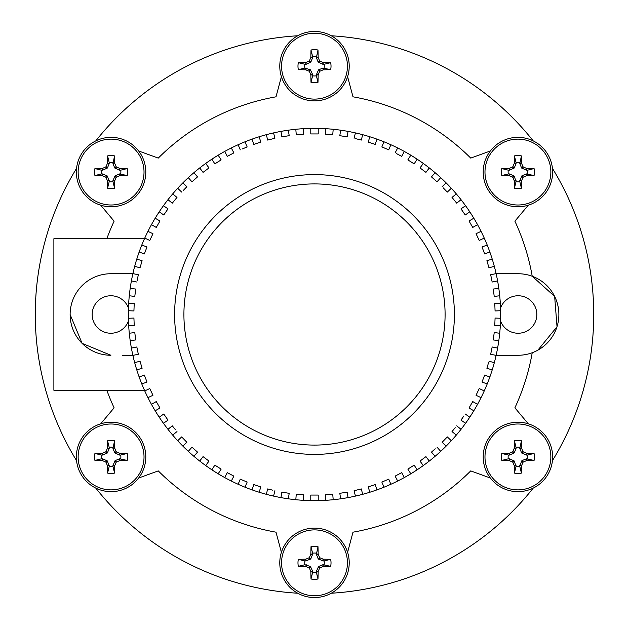 <?xml version="1.0" encoding="UTF-8"?>
<svg xmlns="http://www.w3.org/2000/svg" width="629" height="629" viewBox="0 0 629 629"><rect width="100%" height="100%" fill="white"/><g stroke="black" fill="none" stroke-linecap="round" stroke-linejoin="round"><path stroke-width="0.94" d="M445.088 314.5A130.588 130.588 0 0 0 314.5 183.912A130.588 130.588 0 0 0 183.912 314.5A130.588 130.588 0 0 0 314.5 445.088A130.588 130.588 0 0 0 445.088 314.5M454.397 314.5A139.897 139.897 0 0 1 314.5 454.397A139.897 139.897 0 0 1 174.603 314.5A139.897 139.897 0 0 1 314.5 174.603A139.897 139.897 0 0 1 454.397 314.5M133.922 318.054L128.379 318.274A186.153 186.153 0 0 1 128.347 314.5A186.153 186.153 0 0 1 128.379 310.726L133.922 310.946L128.379 310.726A186.153 186.153 0 0 1 129.291 295.764L134.795 296.432L129.291 295.764A186.153 186.153 0 0 1 131.398 280.919L136.831 282.028L131.398 280.919A186.153 186.153 0 0 1 134.692 266.295L140.023 267.836L134.692 266.295A186.153 186.153 0 0 1 139.158 251.985L144.34 253.951L139.158 251.985A186.153 186.153 0 0 1 144.756 238.077L149.765 240.451L144.756 238.077A186.153 186.153 0 0 1 151.455 224.663L156.259 227.439L151.455 224.663A186.153 186.153 0 0 1 159.216 211.839L163.776 214.984L159.216 211.839A186.153 186.153 0 0 1 167.974 199.676L172.275 203.183L167.974 199.676A186.153 186.153 0 0 1 177.692 188.26L181.695 192.097L177.692 188.26A186.153 186.153 0 0 1 188.291 177.653L191.971 181.812L188.291 177.653A186.153 186.153 0 0 1 199.715 167.943L203.049 172.377L199.715 167.943A186.153 186.153 0 0 1 211.879 159.184L214.843 163.87L211.879 159.184A186.153 186.153 0 0 1 224.71 151.432L227.289 156.346L224.71 151.432A186.153 186.153 0 0 1 238.124 144.733L240.294 149.836L238.124 144.733A186.153 186.153 0 0 1 252.032 139.135L253.786 144.403L252.032 139.135A186.153 186.153 0 0 1 266.342 134.677L267.671 140.07L266.342 134.677A186.153 186.153 0 0 1 280.966 131.39L281.863 136.863L280.966 131.39A186.153 186.153 0 0 1 295.811 129.283L296.259 134.81L295.811 129.283A186.153 186.153 0 0 1 310.773 128.379L310.773 133.93L310.773 128.379A186.153 186.153 0 0 1 325.767 128.686L325.319 134.213L325.767 128.686A186.153 186.153 0 0 1 340.682 130.195L339.794 135.667L340.682 130.195A186.153 186.153 0 0 1 355.424 132.9L354.096 138.286L355.424 132.9A186.153 186.153 0 0 1 369.907 136.784L368.146 142.044L369.907 136.784A186.153 186.153 0 0 1 384.028 141.816L381.85 146.919L384.028 141.816A186.153 186.153 0 0 1 397.693 147.972L395.122 152.878L397.693 147.972A186.153 186.153 0 0 1 410.823 155.206L407.859 159.892L410.823 155.206A186.153 186.153 0 0 1 423.333 163.469L419.999 167.904L423.333 163.469A186.153 186.153 0 0 1 435.134 172.716L431.455 176.875L435.134 172.716A186.153 186.153 0 0 1 446.15 182.89L442.148 186.727L446.15 182.89A186.153 186.153 0 0 1 456.316 193.905L452.015 197.412L456.316 193.905A186.153 186.153 0 0 1 465.554 205.707L460.994 208.859L465.554 205.707A186.153 186.153 0 0 1 473.826 218.216L469.014 220.991L473.826 218.216A186.153 186.153 0 0 1 481.051 231.346L476.043 233.729L481.051 231.346A186.153 186.153 0 0 1 487.2 245.019L482.018 246.985L487.2 245.019A186.153 186.153 0 0 1 492.232 259.14L486.909 260.689L492.232 259.14A186.153 186.153 0 0 1 496.116 273.623L490.675 274.731L496.116 273.623A186.153 186.153 0 0 1 498.813 288.373L493.309 289.041L498.813 288.373A186.153 186.153 0 0 1 500.314 303.288L494.771 303.508L500.314 303.288A186.153 186.153 0 0 1 500.621 310.726A186.153 186.153 0 0 1 500.653 314.5A186.153 186.153 0 0 1 500.621 318.274L495.078 318.054L500.621 318.274A186.153 186.153 0 0 1 499.709 333.236L494.205 332.568L499.709 333.236A186.153 186.153 0 0 1 497.602 348.081L492.169 346.972L497.602 348.081A186.153 186.153 0 0 1 494.308 362.705L488.977 361.164L494.308 362.705A186.153 186.153 0 0 1 489.842 377.015L484.66 375.049L489.842 377.015A186.153 186.153 0 0 1 484.244 390.923L479.235 388.549L484.244 390.923A186.153 186.153 0 0 1 477.545 404.337L472.741 401.561L477.545 404.337A186.153 186.153 0 0 1 469.784 417.161L465.224 414.016L469.784 417.161A186.153 186.153 0 0 1 461.026 429.324L456.725 425.817L461.026 429.324A186.153 186.153 0 0 1 451.308 440.74L447.305 436.903L451.308 440.74A186.153 186.153 0 0 1 440.709 451.347L437.029 447.188L440.709 451.347A186.153 186.153 0 0 1 429.285 461.057L425.951 456.623L429.285 461.057A186.153 186.153 0 0 1 417.121 469.816L414.157 465.13L417.121 469.816A186.153 186.153 0 0 1 404.29 477.568L401.711 472.654L404.29 477.568A186.153 186.153 0 0 1 390.876 484.267L388.706 479.164L390.876 484.267A186.153 186.153 0 0 1 376.968 489.865L375.214 484.597L376.968 489.865A186.153 186.153 0 0 1 362.658 494.323L361.329 488.93L362.658 494.323A186.153 186.153 0 0 1 348.034 497.61L347.137 492.137L348.034 497.61A186.153 186.153 0 0 1 333.189 499.717L332.741 494.19L333.189 499.717A186.153 186.153 0 0 1 318.227 500.621L318.227 495.07L318.227 500.621A186.153 186.153 0 0 1 303.233 500.314L303.681 494.787L303.233 500.314A186.153 186.153 0 0 1 288.318 498.805L289.206 493.333L288.318 498.805A186.153 186.153 0 0 1 273.576 496.1L274.904 490.714L273.576 496.1A186.153 186.153 0 0 1 259.093 492.216L260.854 486.956L259.093 492.216A186.153 186.153 0 0 1 244.972 487.184L247.15 482.081L244.972 487.184A186.153 186.153 0 0 1 231.307 481.028L233.878 476.122L231.307 481.028A186.153 186.153 0 0 1 218.177 473.794L221.141 469.108L218.177 473.794A186.153 186.153 0 0 1 205.667 465.531L209.001 461.096L205.667 465.531A186.153 186.153 0 0 1 193.866 456.284L197.545 452.125L193.866 456.284A186.153 186.153 0 0 1 182.85 446.11L186.852 442.273L182.85 446.11A186.153 186.153 0 0 1 172.684 435.095L176.985 431.588L172.684 435.095A186.153 186.153 0 0 1 163.446 423.293L168.006 420.141L163.446 423.293A186.153 186.153 0 0 1 155.174 410.784L159.986 408.009L155.174 410.784A186.153 186.153 0 0 1 147.949 397.654L152.957 395.271L147.949 397.654A186.153 186.153 0 0 1 141.8 383.981L146.982 382.015L141.8 383.981A186.153 186.153 0 0 1 136.768 369.86L142.091 368.311L136.768 369.86A186.153 186.153 0 0 1 132.884 355.377L138.325 354.269L132.884 355.377A186.153 186.153 0 0 1 130.187 340.627L135.691 339.959L130.187 340.627A186.153 186.153 0 0 1 128.686 325.712L134.229 325.492L128.686 325.712A186.153 186.153 0 0 1 128.379 318.274L133.922 318.054L134.229 325.492M134.795 332.568L129.291 333.236L134.795 332.568L135.691 339.959M136.831 346.972L131.398 348.081L136.831 346.972L138.325 354.269M134.692 362.705L140.023 361.164L142.091 368.311L140.023 361.164L134.692 362.705M144.34 375.049L139.158 377.015L144.34 375.049L146.982 382.015M149.765 388.549L144.756 390.923L149.765 388.549L152.957 395.271M157.462 403.645L156.259 401.561L151.455 404.337L156.259 401.561L159.986 408.009M165.144 415.989L163.776 414.016L159.216 417.161L163.776 414.016L168.006 420.141M172.275 425.817L167.974 429.324L172.275 425.817L175.467 429.725M177.692 440.74L181.695 436.903L186.852 442.273L181.695 436.903L177.692 440.74M191.971 447.188L188.291 451.347L191.971 447.188L197.545 452.125M203.049 456.623L199.715 461.057L203.049 456.623L209.001 461.096M216.871 466.411L214.843 465.13L211.879 469.816L214.843 465.13L221.141 469.108M227.289 472.654L224.71 477.568L227.289 472.654L233.878 476.122M242.503 480.1L240.294 479.164L238.124 484.267L240.294 479.164L247.15 482.081M256.066 485.36L253.786 484.597L252.032 489.865L253.786 484.597L260.854 486.956M267.671 488.93L266.342 494.323L267.671 488.93L272.569 490.14M280.966 497.61L281.863 492.137L289.206 493.333L281.863 492.137L280.966 497.61M296.259 494.19L295.811 499.717L296.259 494.19L303.681 494.787M310.773 495.07L310.773 500.621L310.773 495.07L318.227 495.07M325.319 494.787L325.767 500.314L325.319 494.787L331.255 494.308M339.794 493.333L340.682 498.805L339.794 493.333L347.137 492.137M355.424 496.1L354.096 490.714L361.329 488.93L354.096 490.714L355.424 496.1M369.907 492.216L368.146 486.956L375.214 484.597L368.146 486.956L369.907 492.216M381.85 482.081L384.028 487.184L381.85 482.081L388.706 479.164M395.122 476.122L397.693 481.028L395.122 476.122L401.711 472.654M407.859 469.108L410.823 473.794L407.859 469.108L414.157 465.13M421.917 459.65L419.999 461.096L423.333 465.531L419.999 461.096L425.951 456.623M431.455 452.125L435.134 456.284L431.455 452.125L435.229 448.784M443.178 441.196L442.148 442.273L446.15 446.11L442.148 442.273L447.305 436.903M452.015 431.588L456.316 435.095L452.015 431.588L455.207 427.681M460.994 420.141L465.554 423.293L460.994 420.141L463.856 415.989M470.217 405.933L469.014 408.009L473.826 410.784L469.014 408.009L472.741 401.561M476.68 393.927L476.043 395.271L481.051 397.654L476.043 395.271L479.235 388.549M482.868 379.767L482.018 382.015L487.2 383.981L482.018 382.015L484.66 375.049M486.909 368.311L492.232 369.86L486.909 368.311L488.56 362.595M491.155 351.91L490.675 354.269L496.116 355.377L490.675 354.269L492.169 346.972M493.309 339.959L498.813 340.627L493.309 339.959L494.205 332.568M494.771 325.492L500.314 325.712L494.771 325.492L495.078 318.054M495.078 310.946L500.621 310.726L495.078 310.946L494.771 303.508M494.024 294.954L494.205 296.432L499.709 295.764L494.205 296.432L493.309 289.041M492.169 282.028L497.602 280.919L492.169 282.028L490.675 274.731M488.977 267.836L494.308 266.295L488.977 267.836L486.909 260.689M484.66 253.951L489.842 251.985L484.66 253.951L482.018 246.985M479.235 240.451L484.244 238.077L479.235 240.451L476.043 233.729M472.741 227.439L477.545 224.663L472.741 227.439L469.014 220.991M465.224 214.984L469.784 211.839L465.224 214.984L460.994 208.859M456.725 203.183L461.026 199.676L456.725 203.183L452.015 197.412M447.305 192.097L451.308 188.26L447.305 192.097L443.178 187.804M435.229 180.216L437.029 181.812L440.709 177.653L437.029 181.812L431.455 176.875M425.951 172.377L429.285 167.943L425.951 172.377L419.999 167.904M414.157 163.87L417.121 159.184L414.157 163.87L407.859 159.892M401.711 156.346L404.29 151.432L401.711 156.346L396.435 153.57M388.706 149.836L390.876 144.733L388.706 149.836L381.85 146.919M373.799 143.931L375.214 144.403L376.968 139.135L375.214 144.403L368.146 142.044M361.329 140.07L362.658 134.677L361.329 140.07L355.542 138.639M347.137 136.863L348.034 131.39L347.137 136.863L339.794 135.667M332.741 134.81L333.189 129.283L332.741 134.81L325.319 134.213M318.227 133.93L318.227 128.379L318.227 133.93L310.773 133.93M303.681 134.213L303.233 128.686L303.681 134.213L296.259 134.81M289.206 135.667L288.318 130.195L289.206 135.667L281.863 136.863M273.458 138.639L274.904 138.286L273.576 132.9L274.904 138.286L267.671 140.07M259.093 136.784L260.854 142.044L253.786 144.403L260.854 142.044L259.093 136.784M247.15 146.919L244.972 141.816L247.15 146.919L242.503 148.9M233.878 152.878L231.307 147.972L233.878 152.878L227.289 156.346M218.177 155.206L221.141 159.892L214.843 163.87L221.141 159.892L218.177 155.206M209.001 167.904L205.667 163.469L209.001 167.904L203.049 172.377M196.429 177.858L197.545 176.875L193.866 172.716L197.545 176.875L191.971 181.812M186.852 186.727L182.85 182.89L186.852 186.727L183.353 190.367M176.041 198.567L176.985 197.412L172.684 193.905L176.985 197.412L172.275 203.183M168.006 208.859L163.446 205.707L168.006 208.859L163.776 214.984M159.986 220.991L155.174 218.216L159.986 220.991L156.259 227.439M152.957 233.729L147.949 231.346L152.957 233.729L149.765 240.451M141.8 245.019L146.982 246.985L144.34 253.951L146.982 246.985L141.8 245.019M142.091 260.689L136.768 259.14L142.091 260.689L140.023 267.836M138.325 274.731L132.884 273.623L138.325 274.731L137.13 280.573M135.518 290.519L135.691 289.041L130.187 288.373L135.691 289.041L134.795 296.432M134.126 305.906L134.229 303.508L128.686 303.288L134.229 303.508L133.922 310.946M500.542 320.947A18.705 18.705 0 0 0 536.82 314.5A18.705 18.705 0 0 0 500.542 308.053M128.458 308.053A18.705 18.705 0 0 0 92.18 314.5A18.705 18.705 0 0 0 128.458 320.947M122.293 355.267L132.861 355.267M331.271 593.233A279.237 279.237 0 0 0 533.203 488.112M552.443 460.632A279.237 279.237 0 0 0 552.443 168.368M533.203 140.888A279.237 279.237 0 0 0 331.271 35.767M528.305 205.188L514.892 221.172A221.062 221.062 0 0 1 532.228 276.257L554.652 296.432L557.019 326.663M556.972 326.821L537.866 350.164M528.305 423.812L514.892 407.828A221.062 221.062 0 0 0 532.228 352.743M490.345 150.976L470.736 158.107A221.062 221.062 0 0 0 352.995 96.819L347.593 76.659M281.407 76.659L276.005 96.819A221.062 221.062 0 0 0 158.264 158.107L138.655 150.976M100.695 205.188L114.108 221.172A221.062 221.062 0 0 0 106.828 238.737M297.729 35.767A279.237 279.237 0 0 0 95.797 140.888M76.557 168.368A279.237 279.237 0 0 0 76.557 460.632M95.797 488.112A279.237 279.237 0 0 0 297.729 593.233M347.593 552.341L352.995 532.181A221.062 221.062 0 0 0 470.736 470.893L490.345 478.024M138.655 478.024L158.264 470.893A221.062 221.062 0 0 0 276.005 532.181L281.407 552.341M106.828 390.263A221.062 221.062 0 0 0 114.108 407.828L100.695 423.812M132.861 273.733L110.893 273.733A40.767 40.767 0 0 0 70.126 314.5A40.767 40.767 0 0 0 110.893 355.267L82.1 343.363L70.126 314.571M496.139 355.267L518.107 355.267A40.767 40.767 0 0 0 558.874 314.5A40.767 40.767 0 0 0 518.107 273.733L496.139 273.733M144.458 390.263L53.882 390.263L53.882 238.737L144.458 238.737M112.961 466.545L114.58 473.087A54.865 4.78 -90 0 0 114.73 465.798L112.961 465.444L115.138 460.601L119.589 458.816L127.231 460.436A16.527 16.527 0 0 0 127.231 453.438A54.865 4.78 180 0 0 119.935 453.289L119.589 455.058L114.737 452.872L112.961 448.43L114.58 440.787A16.527 16.527 0 0 0 107.575 440.787A54.865 4.78 90 0 0 107.425 448.076L109.194 448.43L107.417 452.872L102.857 455.003L101.466 455.058A9.789 9.789 0 0 0 101.466 458.816L102.857 458.879L107.417 461.002L109.194 466.545A9.789 9.789 0 0 0 112.961 466.545L112.961 465.444M109.194 465.444L107.425 465.798A54.865 4.78 90 0 0 107.575 473.087A16.527 16.527 0 0 0 114.58 473.087M120.689 458.816A9.789 9.789 0 0 0 120.689 455.058L127.231 453.438M145.794 456.937A34.721 34.721 0 0 0 111.081 422.216A34.721 34.721 0 0 0 76.361 456.937A34.721 34.721 0 0 0 111.081 491.658A34.721 34.721 0 0 0 145.794 456.937M111.081 489.873A32.936 32.936 0 0 0 144.017 456.937A32.936 32.936 0 0 0 111.081 424.001A32.936 32.936 0 0 0 78.145 456.937A32.936 32.936 0 0 0 111.081 489.873M107.425 465.798L109.139 465.161M107.417 461.002L106.042 462.378A54.841 4.78 67.5 0 0 107.37 465.515M106.042 462.378L105.641 461.977L107.016 460.601M102.857 458.879L102.503 460.648A54.841 4.78 22.5 0 0 105.641 461.977M102.503 460.648L102.574 458.816M102.574 455.058L102.22 453.289A54.865 4.78 180 0 0 94.932 453.438A16.527 16.527 0 0 0 94.932 460.436A54.865 4.78 0 0 0 102.22 460.585M102.22 453.289L102.857 455.003M107.016 453.273L105.641 451.897A54.841 4.78 157.5 0 0 102.503 453.226M105.641 451.897L106.042 451.496L107.417 452.872M109.139 448.713L107.37 448.359A54.841 4.78 112.5 0 0 106.042 451.496M112.961 448.43L114.73 448.076A54.865 4.78 -90 0 0 114.58 440.787M114.73 448.076L113.016 448.713M114.737 452.872L116.113 451.496A54.841 4.78 -112.5 0 0 114.785 448.359M116.113 451.496L116.514 451.897L115.138 453.273M119.306 455.003L119.652 453.226A54.841 4.78 -157.5 0 0 116.514 451.897M119.589 458.816L119.935 460.585A54.865 4.78 0 0 0 127.231 460.436M119.935 460.585L119.306 458.879M115.138 460.601L116.514 461.977A54.841 4.78 -22.5 0 0 119.652 460.648M116.514 461.977L116.113 462.378L114.737 461.002M113.016 465.161L114.785 465.515A54.841 4.78 -67.5 0 0 116.113 462.378M112.961 447.329A9.789 9.789 0 0 0 109.194 447.329L107.575 440.787M120.689 455.058L119.589 455.058M109.194 447.329L109.194 448.43M109.194 466.545L107.575 473.087M101.466 458.816L94.932 460.436M101.466 455.058L94.932 453.438M316.379 572.445L317.999 578.979A54.865 4.78 -90 0 0 318.148 571.69L316.379 571.336L318.565 566.493L323.007 564.716L330.65 566.336A16.527 16.527 0 0 0 330.65 559.33A54.865 4.78 180 0 0 323.361 559.181L323.007 560.95L318.164 558.772L316.379 554.322L317.999 546.68A16.527 16.527 0 0 0 311.001 546.68A54.865 4.78 90 0 0 310.852 553.976L312.621 554.322L310.836 558.772L306.276 560.895L304.892 560.95A9.789 9.789 0 0 0 304.892 564.716L310.435 566.493L312.558 571.053L312.621 572.445A9.789 9.789 0 0 0 316.379 572.445L316.379 571.336M312.621 571.336L310.852 571.69A54.865 4.78 90 0 0 311.001 578.979A16.527 16.527 0 0 0 317.999 578.979M324.108 564.716A9.789 9.789 0 0 0 324.108 560.95L330.65 559.33M349.221 562.829A34.721 34.721 0 0 0 314.5 528.116A34.721 34.721 0 0 0 279.779 562.829A34.721 34.721 0 0 0 314.5 597.55A34.721 34.721 0 0 0 349.221 562.829M314.5 595.765A32.936 32.936 0 0 0 347.436 562.829A32.936 32.936 0 0 0 314.5 529.893A32.936 32.936 0 0 0 281.564 562.829A32.936 32.936 0 0 0 314.5 595.765M310.852 571.69L312.558 571.053M310.836 566.894L309.46 568.27A54.841 4.78 67.5 0 0 310.789 571.407M309.46 568.27L309.059 567.869L310.435 566.493M306.276 564.771L305.922 566.54A54.841 4.78 22.5 0 0 309.059 567.869M305.922 566.54L305.993 564.716M305.993 560.95L305.639 559.181A54.865 4.78 180 0 0 298.35 559.33A16.527 16.527 0 0 0 298.35 566.336A54.865 4.78 0 0 0 305.639 566.477M305.639 559.181L306.276 560.895M310.435 559.173L309.059 557.797A54.841 4.78 157.5 0 0 305.922 559.126M309.059 557.797L309.46 557.396L310.836 558.772M312.558 554.605L310.789 554.259A54.841 4.78 112.5 0 0 309.46 557.396M316.379 554.322L318.148 553.976A54.865 4.78 -90 0 0 317.999 546.68M318.148 553.976L316.442 554.605M318.164 558.772L319.54 557.396A54.841 4.78 -112.5 0 0 318.211 554.259M319.54 557.396L319.941 557.797L318.565 559.173M322.724 560.895L323.078 559.126A54.841 4.78 -157.5 0 0 319.941 557.797M323.007 564.716L323.361 566.477A54.865 4.78 0 0 0 330.65 566.336M323.361 566.477L322.724 564.771M318.565 566.493L319.941 567.869A54.841 4.78 -22.5 0 0 323.078 566.54M319.941 567.869L319.54 568.27L318.164 566.894M316.442 571.053L318.211 571.407A54.841 4.78 -67.5 0 0 319.54 568.27M316.379 553.221A9.789 9.789 0 0 0 312.621 553.221L311.001 546.68M324.108 560.95L323.007 560.95M312.621 553.221L312.621 554.322M312.621 572.445L311.001 578.979M304.892 564.716L298.35 566.336M304.892 560.95L298.35 559.33M519.806 466.545L521.425 473.087A54.865 4.78 -90 0 0 521.575 465.798L519.806 465.444L521.984 460.601L526.426 458.816L534.068 460.436A16.527 16.527 0 0 0 534.068 453.438A54.865 4.78 180 0 0 526.78 453.289L526.426 455.058L521.583 452.872L519.806 448.43L521.425 440.787A16.527 16.527 0 0 0 514.42 440.787A54.865 4.78 90 0 0 514.27 448.076L516.039 448.43L514.263 452.872L509.694 455.003L508.311 455.058A9.789 9.789 0 0 0 508.311 458.816L509.694 458.879L514.263 461.002L516.039 466.545A9.789 9.789 0 0 0 519.806 466.545L519.806 465.444M516.039 465.444L514.27 465.798A54.865 4.78 90 0 0 514.42 473.087A16.527 16.527 0 0 0 521.425 473.087M527.534 458.816A9.789 9.789 0 0 0 527.534 455.058L534.068 453.438M552.639 456.937A34.721 34.721 0 0 0 517.919 422.216A34.721 34.721 0 0 0 483.206 456.937A34.721 34.721 0 0 0 517.919 491.658A34.721 34.721 0 0 0 552.639 456.937M517.919 489.873A32.936 32.936 0 0 0 550.855 456.937A32.936 32.936 0 0 0 517.919 424.001A32.936 32.936 0 0 0 484.983 456.937A32.936 32.936 0 0 0 517.919 489.873M514.27 465.798L515.984 465.161M514.263 461.002L512.887 462.378A54.841 4.78 67.5 0 0 514.215 465.515M512.887 462.378L512.486 461.977L513.862 460.601M509.694 458.879L509.348 460.648A54.841 4.78 22.5 0 0 512.486 461.977M509.348 460.648L509.411 458.816M509.411 455.058L509.065 453.289A54.865 4.78 180 0 0 501.769 453.438A16.527 16.527 0 0 0 501.769 460.436A54.865 4.78 0 0 0 509.065 460.585M509.065 453.289L509.694 455.003M513.862 453.273L512.486 451.897A54.841 4.78 157.5 0 0 509.348 453.226M512.486 451.897L512.887 451.496L514.263 452.872M515.984 448.713L514.215 448.359A54.841 4.78 112.5 0 0 512.887 451.496M519.806 448.43L521.575 448.076A54.865 4.78 -90 0 0 521.425 440.787M521.575 448.076L519.861 448.713M521.583 452.872L522.958 451.496A54.841 4.78 -112.5 0 0 521.63 448.359M522.958 451.496L523.359 451.897L521.984 453.273M526.143 455.003L526.497 453.226A54.841 4.78 -157.5 0 0 523.359 451.897M526.426 458.816L526.78 460.585A54.865 4.78 0 0 0 534.068 460.436M526.78 460.585L526.143 458.879M521.984 460.601L523.359 461.977A54.841 4.78 -22.5 0 0 526.497 460.648M523.359 461.977L522.958 462.378L521.583 461.002M519.861 465.161L521.63 465.515A54.841 4.78 -67.5 0 0 522.958 462.378M519.806 447.329A9.789 9.789 0 0 0 516.039 447.329L514.42 440.787M527.534 455.058L526.426 455.058M516.039 447.329L516.039 448.43M516.039 466.545L514.42 473.087M508.311 458.816L501.769 460.436M508.311 455.058L501.769 453.438M519.806 181.671L521.425 188.213A54.865 4.78 -90 0 0 521.575 180.924L519.806 180.57L521.984 175.727L526.426 173.942L534.068 175.562A16.527 16.527 0 0 0 534.068 168.564A54.865 4.78 180 0 0 526.78 168.415L526.426 170.184L521.583 167.998L519.806 163.556L521.425 155.913A16.527 16.527 0 0 0 514.42 155.913A54.865 4.78 90 0 0 514.27 163.202L516.039 163.556L514.263 167.998L509.694 170.121L508.311 170.184A9.789 9.789 0 0 0 508.311 173.942L509.694 173.997L514.263 176.128L516.039 181.671A9.789 9.789 0 0 0 519.806 181.671L519.806 180.57M516.039 180.57L514.27 180.924A54.865 4.78 90 0 0 514.42 188.213A16.527 16.527 0 0 0 521.425 188.213M527.534 173.942A9.789 9.789 0 0 0 527.534 170.184L534.068 168.564M552.639 172.063A34.721 34.721 0 0 0 517.919 137.342A34.721 34.721 0 0 0 483.206 172.063A34.721 34.721 0 0 0 517.919 206.784A34.721 34.721 0 0 0 552.639 172.063M517.919 204.999A32.936 32.936 0 0 0 550.855 172.063A32.936 32.936 0 0 0 517.919 139.127A32.936 32.936 0 0 0 484.983 172.063A32.936 32.936 0 0 0 517.919 204.999M514.27 180.924L515.984 180.287M514.263 176.128L512.887 177.504A54.841 4.78 67.5 0 0 514.215 180.641M512.887 177.504L512.486 177.103L513.862 175.727M509.694 173.997L509.348 175.774A54.841 4.78 22.5 0 0 512.486 177.103M509.348 175.774L509.411 173.942M509.411 170.184L509.065 168.415A54.865 4.78 180 0 0 501.769 168.564A16.527 16.527 0 0 0 501.769 175.562A54.865 4.78 0 0 0 509.065 175.711M509.065 168.415L509.694 170.121M513.862 168.399L512.486 167.023A54.841 4.78 157.5 0 0 509.348 168.352M512.486 167.023L512.887 166.622L514.263 167.998M515.984 163.839L514.215 163.485A54.841 4.78 112.5 0 0 512.887 166.622M519.806 163.556L521.575 163.202A54.865 4.78 -90 0 0 521.425 155.913M521.575 163.202L519.861 163.839M521.583 167.998L522.958 166.622A54.841 4.78 -112.5 0 0 521.63 163.485M522.958 166.622L523.359 167.023L521.984 168.399M526.143 170.121L526.497 168.352A54.841 4.78 -157.5 0 0 523.359 167.023M526.426 173.942L526.78 175.711A54.865 4.78 0 0 0 534.068 175.562M526.78 175.711L526.143 173.997M521.984 175.727L523.359 177.103A54.841 4.78 -22.5 0 0 526.497 175.774M523.359 177.103L522.958 177.504L521.583 176.128M519.861 180.287L521.63 180.641A54.841 4.78 -67.5 0 0 522.958 177.504M519.806 162.455A9.789 9.789 0 0 0 516.039 162.455L514.42 155.913M527.534 170.184L526.426 170.184M516.039 162.455L516.039 163.556M516.039 181.671L514.42 188.213M508.311 173.942L501.769 175.562M508.311 170.184L501.769 168.564M316.379 75.779L317.999 82.32A54.865 4.78 -90 0 0 318.148 75.024L316.379 74.678L318.565 69.827L323.007 68.05L330.65 69.67A16.527 16.527 0 0 0 330.65 62.664A54.865 4.78 180 0 0 323.361 62.523L323.007 64.284L318.164 62.106L316.379 57.664L317.999 50.021A16.527 16.527 0 0 0 311.001 50.021A54.865 4.78 90 0 0 310.852 57.31L312.621 57.664L310.836 62.106L306.276 64.229L304.892 64.284A9.789 9.789 0 0 0 304.892 68.05L310.435 69.827L312.558 74.395L312.621 75.779A9.789 9.789 0 0 0 316.379 75.779L316.379 74.678M312.621 74.678L310.852 75.024A54.865 4.78 90 0 0 311.001 82.32A16.527 16.527 0 0 0 317.999 82.32M324.108 68.05A9.789 9.789 0 0 0 324.108 64.284L330.65 62.664M349.221 66.171A34.721 34.721 0 0 0 314.5 31.45A34.721 34.721 0 0 0 279.779 66.171A34.721 34.721 0 0 0 314.5 100.884A34.721 34.721 0 0 0 349.221 66.171M314.5 99.107A32.936 32.936 0 0 0 347.436 66.171A32.936 32.936 0 0 0 314.5 33.235A32.936 32.936 0 0 0 281.564 66.171A32.936 32.936 0 0 0 314.5 99.107M310.852 75.024L312.558 74.395M310.836 70.228L309.46 71.604A54.841 4.78 67.5 0 0 310.789 74.741M309.46 71.604L309.059 71.203L310.435 69.827M306.276 68.105L305.922 69.874A54.841 4.78 22.5 0 0 309.059 71.203M305.922 69.874L305.993 68.05M305.993 64.284L305.639 62.523A54.865 4.78 180 0 0 298.35 62.664A16.527 16.527 0 0 0 298.35 69.67A54.865 4.78 0 0 0 305.639 69.819M305.639 62.523L306.276 64.229M310.435 62.507L309.059 61.131A54.841 4.78 157.5 0 0 305.922 62.46M309.059 61.131L309.46 60.73L310.836 62.106M312.558 57.947L310.789 57.593A54.841 4.78 112.5 0 0 309.46 60.73M316.379 57.664L318.148 57.31A54.865 4.78 -90 0 0 317.999 50.021M318.148 57.31L316.442 57.947M318.164 62.106L319.54 60.73A54.841 4.78 -112.5 0 0 318.211 57.593M319.54 60.73L319.941 61.131L318.565 62.507M322.724 64.229L323.078 62.46A54.841 4.78 -157.5 0 0 319.941 61.131M323.007 68.05L323.361 69.819A54.865 4.78 0 0 0 330.65 69.67M323.361 69.819L322.724 68.105M318.565 69.827L319.941 71.203A54.841 4.78 -22.5 0 0 323.078 69.874M319.941 71.203L319.54 71.604L318.164 70.228M316.442 74.395L318.211 74.741A54.841 4.78 -67.5 0 0 319.54 71.604M316.379 56.555A9.789 9.789 0 0 0 312.621 56.555L311.001 50.021M324.108 64.284L323.007 64.284M312.621 56.555L312.621 57.664M312.621 75.779L311.001 82.32M304.892 68.05L298.35 69.67M304.892 64.284L298.35 62.664M112.961 181.671L114.58 188.213A54.865 4.78 -90 0 0 114.73 180.924L112.961 180.57L115.138 175.727L119.589 173.942L127.231 175.562A16.527 16.527 0 0 0 127.231 168.564A54.865 4.78 180 0 0 119.935 168.415L119.589 170.184L114.737 167.998L112.961 163.556L114.58 155.913A16.527 16.527 0 0 0 107.575 155.913A54.865 4.78 90 0 0 107.425 163.202L109.194 163.556L107.417 167.998L102.857 170.121L101.466 170.184A9.789 9.789 0 0 0 101.466 173.942L102.857 173.997L107.417 176.128L109.194 181.671A9.789 9.789 0 0 0 112.961 181.671L112.961 180.57M109.194 180.57L107.425 180.924A54.865 4.78 90 0 0 107.575 188.213A16.527 16.527 0 0 0 114.58 188.213M120.689 173.942A9.789 9.789 0 0 0 120.689 170.184L127.231 168.564M145.794 172.063A34.721 34.721 0 0 0 111.081 137.342A34.721 34.721 0 0 0 76.361 172.063A34.721 34.721 0 0 0 111.081 206.784A34.721 34.721 0 0 0 145.794 172.063M111.081 204.999A32.936 32.936 0 0 0 144.017 172.063A32.936 32.936 0 0 0 111.081 139.127A32.936 32.936 0 0 0 78.145 172.063A32.936 32.936 0 0 0 111.081 204.999M107.425 180.924L109.139 180.287M107.417 176.128L106.042 177.504A54.841 4.78 67.5 0 0 107.37 180.641M106.042 177.504L105.641 177.103L107.016 175.727M102.857 173.997L102.503 175.774A54.841 4.78 22.5 0 0 105.641 177.103M102.503 175.774L102.574 173.942M102.574 170.184L102.22 168.415A54.865 4.78 180 0 0 94.932 168.564A16.527 16.527 0 0 0 94.932 175.562A54.865 4.78 0 0 0 102.22 175.711M102.22 168.415L102.857 170.121M107.016 168.399L105.641 167.023A54.841 4.78 157.5 0 0 102.503 168.352M105.641 167.023L106.042 166.622L107.417 167.998M109.139 163.839L107.37 163.485A54.841 4.78 112.5 0 0 106.042 166.622M112.961 163.556L114.73 163.202A54.865 4.78 -90 0 0 114.58 155.913M114.73 163.202L113.016 163.839M114.737 167.998L116.113 166.622A54.841 4.78 -112.5 0 0 114.785 163.485M116.113 166.622L116.514 167.023L115.138 168.399M119.306 170.121L119.652 168.352A54.841 4.78 -157.5 0 0 116.514 167.023M119.589 173.942L119.935 175.711A54.865 4.78 0 0 0 127.231 175.562M119.935 175.711L119.306 173.997M115.138 175.727L116.514 177.103A54.841 4.78 -22.5 0 0 119.652 175.774M116.514 177.103L116.113 177.504L114.737 176.128M113.016 180.287L114.785 180.641A54.841 4.78 -67.5 0 0 116.113 177.504M112.961 162.455A9.789 9.789 0 0 0 109.194 162.455L107.575 155.913M120.689 170.184L119.589 170.184M109.194 162.455L109.194 163.556M109.194 181.671L107.575 188.213M101.466 173.942L94.932 175.562M101.466 170.184L94.932 168.564M111.081 422.216A34.721 34.721 0 0 0 76.361 456.937A34.721 34.721 0 0 0 111.081 491.658M314.5 528.116A34.721 34.721 0 0 0 279.779 562.829A34.721 34.721 0 0 0 314.5 597.55M517.919 422.216A34.721 34.721 0 0 0 483.206 456.937A34.721 34.721 0 0 0 517.919 491.658M517.919 137.342A34.721 34.721 0 0 0 483.206 172.063A34.721 34.721 0 0 0 517.919 206.784M314.5 31.45A34.721 34.721 0 0 0 279.779 66.171A34.721 34.721 0 0 0 314.5 100.884M111.081 137.342A34.721 34.721 0 0 0 76.361 172.063A34.721 34.721 0 0 0 111.081 206.784"/></g></svg>
